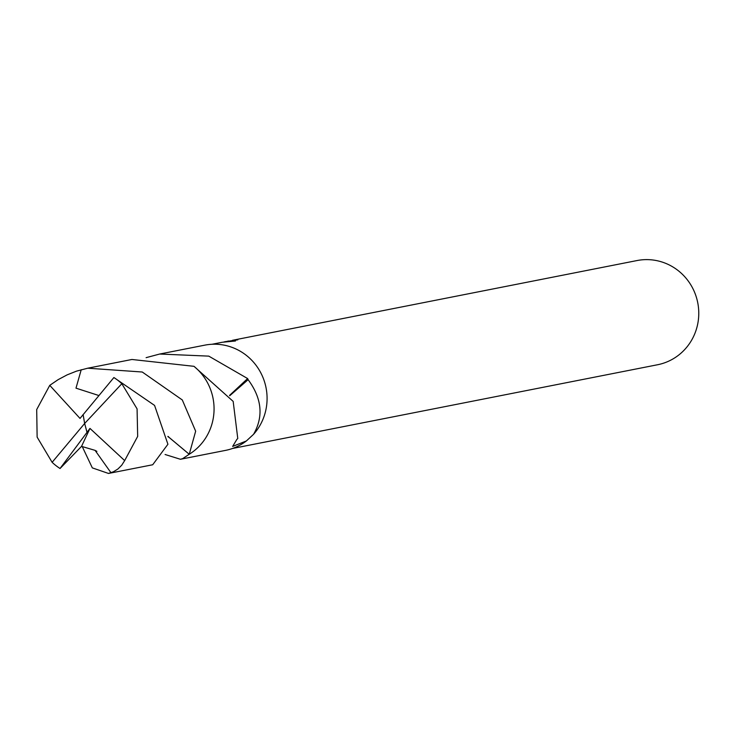 <?xml version="1.0" encoding="UTF-8"?>
<svg xmlns="http://www.w3.org/2000/svg" width="734" height="734" viewBox="0 0 734 734"><rect width="100%" height="100%" fill="white"/><g stroke="black" fill="none" stroke-linecap="round" stroke-linejoin="round"><path stroke-width="1.1" d="M232.513 448.474L657.563 364.752A53.096 51.408 -101.1 0 0 661.49 363.807A53.096 51.408 -101.1 0 0 697.3 300.683A53.096 51.408 -101.1 0 0 637.039 260.552L232.375 340.319A53.096 51.408 78.9 0 1 237.844 339.824L225.457 341.622L235.467 340.998L222.237 342.264L211.988 344.274M146.112 357.66L159.682 354.036L208.777 356.128L247.633 378.56L229.54 395.424M167.903 436.436L189.225 454.263L182.583 458.677L180.408 459.273L165.086 454.502M180.408 459.273L225.457 450.401A53.628 51.921 -101.1 0 0 229.43 449.456A53.628 51.921 -101.1 0 0 246.367 440.969L232.65 446.428L236.843 439.437A53.628 51.921 -101.1 0 0 237.77 438.492L233.173 401.406L194.06 366.385M223.98 341.943L225.457 341.622M227.65 341.2L228.522 341.016M248.074 379.616C261.891 398.314 263.717 416.545 253.56 434.308L246.367 440.969M247.633 378.56A53.628 51.921 78.9 0 1 248.12 379.671L229.742 395.727M253.569 434.299A53.628 51.921 -101.1 0 0 260.295 371.89A53.628 51.921 -101.1 0 0 204.731 345.163L159.682 354.036M89.961 428.408L81.529 446.373L60.05 468.503L89.961 428.408L124.67 460.594L121.706 465.237L117.945 468.98L113.458 471.742L108.494 473.448L92.328 467.888L82.226 446.538M86.988 432.289L84.649 423.472L52.123 462.319A53.628 51.921 -101.1 0 0 60.05 468.503M52.123 462.319L37.131 437.125L36.7 409.554L49.756 385.35L58.16 379.634L67.124 374.872L76.474 371.147L87.75 368.202L142.249 372.01L182.298 399.957L195.657 431.188L189.244 454.263L167.903 436.4M189.244 454.263A53.665 51.958 -101.1 0 0 212.053 394.094A53.665 51.958 -101.1 0 0 193.978 366.321L131.936 359.476L87.75 368.202M108.494 473.448L152.7 464.76L167.921 444.253L154.571 405.416L113.898 377.533L80.015 418.417L49.756 385.35M87.016 432.271L84.649 423.472L121.826 383.717A53.628 51.921 -101.1 0 0 113.898 377.533M121.826 383.717L137.075 408.866L137.671 436.4L124.67 460.594M81.529 446.373L95.062 450.355L110.981 472.742M98.861 395.525L75.987 388.158L81.226 369.707M83.107 414.508L84.649 423.472M167.93 436.657L168.774 437.225L168.352 436.565M95.062 450.364L96.879 451.364"/></g></svg>
